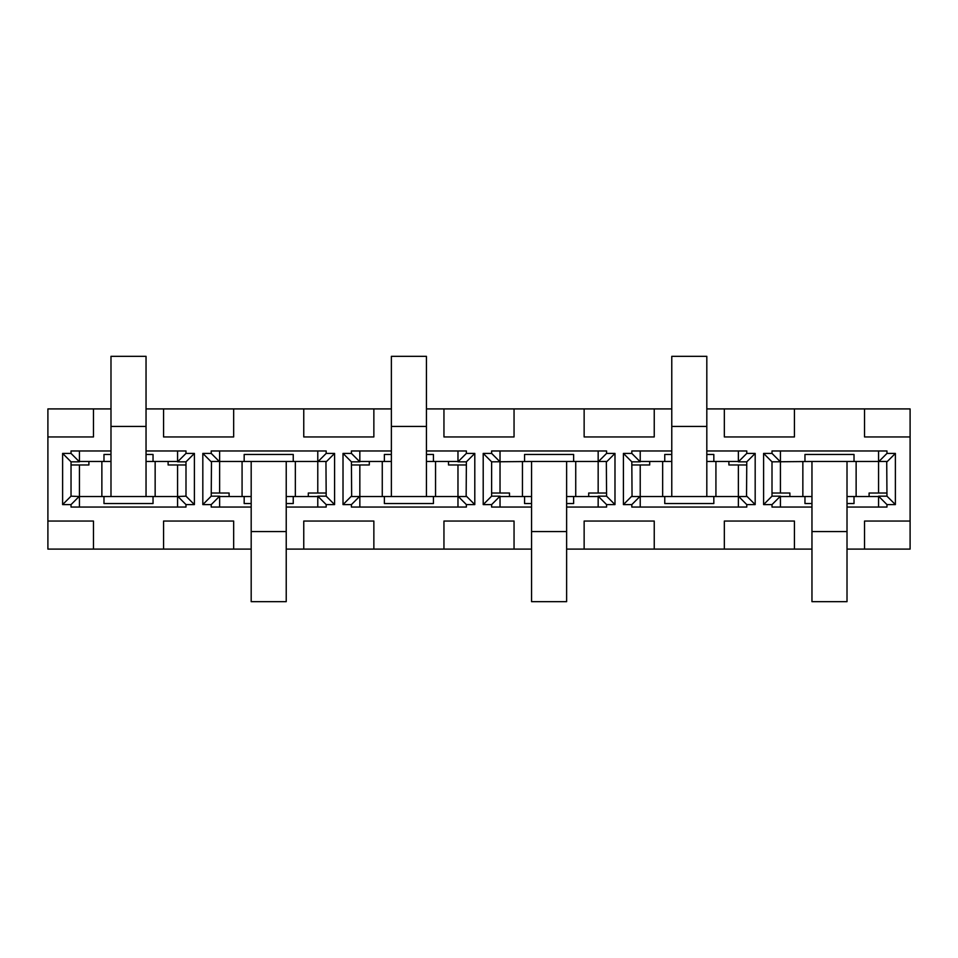 <?xml version="1.0" encoding="UTF-8"?>
<svg xmlns="http://www.w3.org/2000/svg" width="958" height="958" viewBox="0 0 958 958"><rect width="100%" height="100%" fill="white"/><g stroke="black" fill="none" stroke-linecap="round" stroke-linejoin="round"><path stroke-width="1.44" d="M706.812 461.481L728.894 461.481L728.894 464.977L746.773 464.977M640.219 461.481L671.774 461.481M728.894 461.481L738.367 461.481M631.813 464.977L649.692 464.977L649.692 461.481M640.219 450.967L640.219 461.828L631.813 461.828L632.052 496.519L706.812 496.519L706.812 426.43L671.774 426.43L671.774 356.328L706.812 356.328L706.812 426.43M671.774 426.43L671.774 496.519M706.812 496.519L746.533 496.519L746.773 461.828L738.367 461.828L738.367 450.967M706.812 450.967L746.773 450.967L746.773 453.421L755.179 453.421L755.179 504.591L746.773 504.591L738.714 496.519M755.179 504.591L746.773 496.172M738.367 507.045L738.367 464.977M746.773 504.591L746.773 507.045L631.813 507.045L631.813 504.591L623.407 504.591L623.407 453.421L631.813 453.421L631.813 450.967L671.774 450.967M639.872 496.519L631.813 504.591M640.219 464.977L640.219 507.045M631.813 496.172L623.407 504.591M811.965 496.519L789.883 496.519L789.883 493.023L772.004 493.023M878.558 496.519L847.016 496.519M789.883 496.519L780.423 496.519M886.964 493.023L869.098 493.023L869.098 496.519M878.558 507.045L878.558 496.172L886.964 496.172L886.725 461.481L811.965 461.481L811.965 531.57L847.016 531.57L847.016 601.672L811.965 601.672L811.965 531.57M847.016 531.57L847.016 461.481M811.965 461.481L772.004 461.828L763.598 453.421L772.004 453.421L772.004 450.967L886.964 450.967L886.964 453.421L878.905 461.481M772.004 461.828L772.004 496.172L780.423 496.172L780.423 507.045M780.063 461.481L772.004 453.421M780.423 450.967L780.423 493.023M878.558 493.023L878.558 450.967M886.964 453.421L895.383 453.421L886.964 461.828M426.43 461.481L448.512 461.481L448.512 464.977L466.378 464.977M359.837 461.481L391.379 461.481M448.512 461.481L457.972 461.481M351.418 464.977L369.297 464.977L369.297 461.481M359.837 450.967L359.837 461.828L351.418 461.828L351.658 496.519L426.43 496.519L426.43 426.43L391.379 426.43L391.379 356.328L426.43 356.328L426.43 426.43M391.379 426.43L391.379 496.519M426.43 496.519L466.151 496.519L466.378 461.828L457.972 461.828L457.972 450.967M426.43 450.967L466.378 450.967L466.378 453.421L474.797 453.421L474.797 504.591L466.378 504.591L458.319 496.519M474.797 504.591L466.378 496.172M457.972 507.045L457.972 464.977M466.378 504.591L466.378 507.045L351.418 507.045L351.418 504.591L343.012 504.591L343.012 453.421L351.418 453.421L351.418 450.967L391.379 450.967M359.489 496.519L351.418 504.591M359.837 464.977L359.837 507.045M351.418 496.172L343.012 504.591M531.57 496.519L509.488 496.519L509.488 493.023L491.622 493.023M598.163 496.519L566.621 496.519M509.488 496.519L500.028 496.519M606.582 493.023L588.703 493.023L588.703 496.519M598.163 507.045L598.163 496.172L606.582 496.172L606.342 461.481L531.57 461.481L531.57 531.57L566.621 531.57L566.621 601.672L531.57 601.672L531.57 531.57M566.621 531.57L566.621 461.481M531.57 461.481L491.622 461.828L483.203 453.421L491.622 453.421L491.622 450.967L606.582 450.967L606.582 453.421L598.522 461.481M491.622 461.828L491.622 496.172L500.028 496.172L500.028 507.045M499.681 461.481L491.622 453.421M500.028 450.967L500.028 493.023M598.163 493.023L598.163 450.967M606.582 453.421L614.988 453.421L606.582 461.828M317.781 507.045L317.781 496.172L326.187 496.172L325.948 461.481L211.467 461.481L211.227 496.172L219.633 496.172L219.633 507.045M251.188 496.519L229.106 496.519L229.106 493.023L211.227 493.023M317.781 496.519L286.226 496.519M326.187 493.023L308.308 493.023L308.308 496.519M251.188 461.481L251.188 601.672L286.226 601.672L286.226 461.481M229.106 496.519L219.633 496.519M219.633 450.967L219.633 493.023M219.286 461.481L211.227 453.421L211.227 450.967L326.187 450.967L326.187 453.421L318.128 461.481M317.781 493.023L317.781 450.967M326.187 453.421L334.593 453.421L326.187 461.828M177.577 507.045L177.577 496.519L185.996 496.172L185.996 461.828L177.577 461.828L177.577 450.967M79.442 450.967L79.442 461.828L71.036 461.828L71.036 496.172L79.442 496.519L79.442 507.045M71.036 496.172L62.617 504.591L62.617 453.421L71.036 453.421L71.036 450.967L110.984 450.967M79.095 496.519L71.036 504.591L62.617 504.591M62.617 453.421L71.036 461.828L71.036 464.977L88.902 464.977L88.902 461.481L110.984 461.481M153.041 496.519L153.041 503.537L103.979 503.537L103.979 496.519M103.979 461.481L103.979 454.463L110.984 454.463M146.035 454.463L153.041 454.463L153.041 461.481M93.465 521.056L93.465 549.102L47.9 549.102L47.9 521.056L93.465 521.056M233.656 521.056L233.656 549.102L163.567 549.102L163.567 521.056L233.656 521.056M233.656 408.91L233.656 436.944L163.567 436.944L163.567 408.91L391.379 408.91M47.9 436.944L47.9 408.91L93.465 408.91L93.465 436.944L47.9 436.944L47.9 521.056M211.227 461.828L202.821 453.421L211.227 453.421M211.227 496.172L202.821 504.591L202.821 453.421M219.633 496.172L211.227 504.591L202.821 504.591M146.035 450.967L185.996 450.967L185.996 453.421L194.402 453.421L194.402 504.591L185.996 504.591L177.925 496.519M194.402 504.591L185.996 496.172M194.402 453.421L185.996 461.828M185.996 453.421L177.577 461.828M79.442 461.828L71.036 453.421M185.996 504.591L185.996 507.045L71.036 507.045L71.036 504.591M251.188 503.537L244.17 503.537L244.17 496.519M244.17 461.481L244.17 454.463L293.244 454.463L293.244 461.481M251.188 507.045L211.227 507.045L211.227 504.591M286.226 507.045L326.187 507.045L326.187 504.591L317.781 496.172M293.244 496.519L293.244 503.537L286.226 503.537M531.57 549.102L286.226 549.102M251.188 549.102L233.656 549.102M811.965 549.102L566.621 549.102M864.535 549.102L864.535 521.056L910.1 521.056L910.1 549.102L847.016 549.102M910.1 521.056L910.1 436.944L864.535 436.944L864.535 408.91L706.812 408.91M426.43 408.91L671.774 408.91M93.465 408.91L110.984 408.91M146.035 408.91L163.567 408.91M163.567 549.102L93.465 549.102M334.593 453.421L334.593 504.591L326.187 504.591M895.383 453.421L895.383 504.591L886.964 504.591L886.964 507.045L847.016 507.045M780.423 496.172L772.004 504.591L772.004 507.045L811.965 507.045M772.004 504.591L763.598 504.591L763.598 453.421M614.988 453.421L614.988 504.591L606.582 504.591L606.582 507.045L566.621 507.045M500.028 496.172L491.622 504.591L491.622 507.045L531.57 507.045M491.622 504.591L483.203 504.591L483.203 453.421M910.1 436.944L910.1 408.91L864.535 408.91M794.433 408.91L794.433 436.944L724.344 436.944L724.344 408.91M724.344 549.102L724.344 521.056L794.433 521.056L794.433 549.102M654.242 408.91L654.242 436.944L584.14 436.944L584.14 408.91M584.14 549.102L584.14 521.056L654.242 521.056L654.242 549.102M514.051 408.91L514.051 436.944L443.949 436.944L443.949 408.91M443.949 549.102L443.949 521.056L514.051 521.056L514.051 549.102M373.859 408.91L373.859 436.944L303.758 436.944L303.758 408.91M303.758 549.102L303.758 521.056L373.859 521.056L373.859 549.102M811.965 503.537L804.96 503.537L804.96 496.519M804.96 461.481L804.96 454.463L854.021 454.463L854.021 461.481M854.021 496.519L854.021 503.537L847.016 503.537M713.83 496.519L713.83 503.537L664.756 503.537L664.756 496.519M664.756 461.481L664.756 454.463L671.774 454.463M706.812 454.463L713.83 454.463L713.83 461.481M531.57 503.537L524.565 503.537L524.565 496.519M524.565 461.481L524.565 454.463L573.626 454.463L573.626 461.481M573.626 496.519L573.626 503.537L566.621 503.537M433.435 496.519L433.435 503.537L384.374 503.537L384.374 496.519M384.374 461.481L384.374 454.463L391.379 454.463M426.43 454.463L433.435 454.463L433.435 461.481M334.593 504.591L326.187 496.172M466.378 453.421L457.972 461.828M474.797 453.421L466.378 461.828M359.837 461.828L351.418 453.421M351.418 461.828L343.012 453.421M614.988 504.591L606.582 496.172M606.582 504.591L598.163 496.172M491.622 496.172L483.203 504.591M746.773 453.421L738.367 461.828M755.179 453.421L746.773 461.828M640.219 461.828L631.813 453.421M631.813 461.828L623.407 453.421M895.383 504.591L886.964 496.172M886.964 504.591L878.558 496.172M772.004 496.172L763.598 504.591M146.035 461.481L168.117 461.481L168.117 464.977L185.996 464.977M79.442 464.977L79.442 496.519L177.577 496.519L177.577 464.977M146.035 496.519L146.035 356.328L110.984 356.328L110.984 496.519M168.117 461.481L177.577 461.481M79.442 461.481L88.902 461.481M715.925 496.519L715.925 461.481M662.661 496.519L662.661 461.481M802.852 461.481L802.852 496.519M856.129 461.481L856.129 496.519M435.543 496.519L435.543 461.481M382.266 496.519L382.266 461.481M522.457 461.481L522.457 496.519M575.734 461.481L575.734 496.519M251.188 531.57L286.226 531.57M242.075 461.481L242.075 496.519M295.339 461.481L295.339 496.519M146.035 426.43L110.984 426.43M155.148 496.519L155.148 461.481M101.871 496.519L101.871 461.481"/></g></svg>
